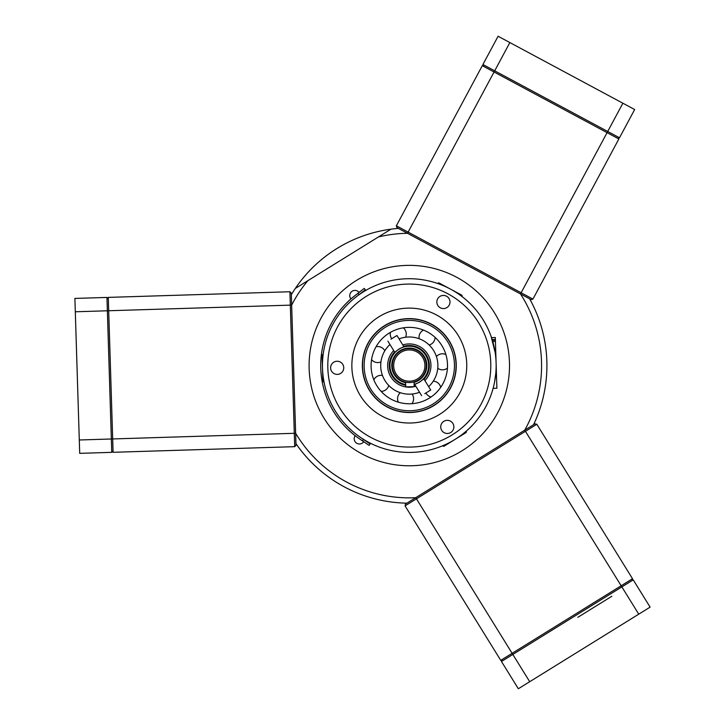 <?xml version="1.0" encoding="UTF-8"?>
<svg xmlns="http://www.w3.org/2000/svg" width="725" height="725" viewBox="0 0 725 725"><rect width="100%" height="100%" fill="white"/><g stroke="black" fill="none" stroke-linecap="round" stroke-linejoin="round"><path stroke-width="1.09" d="M445.784 444.389L442.794 445.703A86.846 86.846 0 0 1 363.071 439.096L363.035 439.142M357.389 435.199L357.769 435.48A86.846 86.846 0 0 1 324.012 381.948L323.459 378.74M406.607 278.763A86.846 86.846 0 0 0 322.489 368.264A86.846 86.846 0 0 0 411.999 452.382A86.846 86.846 0 0 0 496.108 362.881A86.846 86.846 0 0 0 406.607 278.763A86.846 86.846 0 0 1 437.755 283.52L437.963 283.112L440.818 284.644M459.315 294.567L462.169 296.099L461.943 296.498A86.846 86.846 0 0 1 491.07 336.3L491.532 337.623L495.32 337.506L495.402 340.152L492.375 340.243M495.456 376.529L496.525 376.493L496.897 388.247L493.1 388.364L492.728 389.715A86.846 86.846 0 0 1 466.13 431.248L463.619 433.333M378.441 236.948L295.329 288.432A137.623 137.623 0 0 0 291.332 294.694L295.963 443.637A137.623 137.623 0 0 0 406.897 503.168L533.573 424.696A137.623 137.623 0 0 0 529.667 298.854L398.369 228.384A137.623 137.623 0 0 0 390.983 229.172L378.441 236.948A132.276 132.276 0 0 1 407.541 233.305L408.139 232.109L396.367 225.792L396.91 227.605L396.367 225.792L482.297 65.685L618.86 138.973L532.929 299.09L408.139 232.109L494.695 70.823L619.494 137.795L634.656 109.538L498.093 36.25L482.923 64.507L494.695 70.823L509.865 42.567M492.728 389.715L493.29 387.648M494.613 381.83L495.818 373.148M495.184 352.64L491.07 336.3M446.528 296.208A6.57 6.57 0 0 1 449.21 305.107A6.57 6.57 0 0 1 440.311 307.79A6.57 6.57 0 0 1 437.628 298.89A6.57 6.57 0 0 1 446.528 296.208M450.76 432.49A6.57 6.57 0 0 1 441.715 430.369A6.57 6.57 0 0 1 443.836 421.325A6.57 6.57 0 0 1 452.88 423.445A6.57 6.57 0 0 1 450.76 432.49M330.618 368.019A6.57 6.57 0 0 1 336.98 361.24A6.57 6.57 0 0 1 343.75 367.611A6.57 6.57 0 0 1 337.388 374.381A6.57 6.57 0 0 1 330.618 368.019M456.243 364.113A46.962 46.962 0 0 1 387.087 406.952A46.962 46.962 0 0 1 384.567 325.652A46.962 46.962 0 0 1 456.243 364.113M466.728 363.787A57.456 57.456 0 0 1 382.129 416.195A57.456 57.456 0 0 1 379.039 316.734A57.456 57.456 0 0 1 466.728 363.787M411.528 345.653A20.046 20.046 0 0 1 424.016 379.175A20.046 20.046 0 0 0 403.671 346.333A20.046 20.046 0 0 1 411.528 345.653M414.927 384.803A20.046 20.046 0 0 1 414.147 385.02A20.046 20.046 0 0 0 414.927 384.803A20.046 20.046 0 0 1 414.147 385.02M405.665 385.283A20.046 20.046 0 0 1 394.581 351.969A20.046 20.046 0 0 0 405.665 385.283A20.046 20.046 0 0 1 394.581 351.969M389.959 344.511A28.592 28.592 0 0 0 419.548 392.261M428.638 386.633A28.592 28.592 0 0 0 399.049 338.883M414.51 319.1A46.763 46.763 0 0 1 455.771 370.774A46.763 46.763 0 0 1 404.097 412.045A46.763 46.763 0 0 0 455.771 370.774A46.763 46.763 0 0 0 414.51 319.1A46.763 46.763 0 0 0 362.826 360.37A46.763 46.763 0 0 0 404.097 412.045A46.763 46.763 0 0 1 362.826 360.37M405.048 403.544A38.217 38.217 0 0 1 371.327 361.322A38.217 38.217 0 0 1 413.549 327.6A38.217 38.217 0 0 1 447.28 369.822A38.217 38.217 0 0 1 405.048 403.544M437.764 368.282A8.02 8.02 0 0 0 447.425 368.128A38.217 38.217 0 0 1 440.728 387.304A8.02 8.02 0 0 0 433.269 381.169M447.28 361.322A38.217 38.217 0 0 1 436.377 392.542M414.736 384.504L419.567 382.147L423.826 378.867M403.861 346.641L399.031 348.997L394.772 352.278M408.773 348.607A16.965 16.965 0 0 0 394.871 374.508A16.965 16.965 0 0 0 424.252 373.593A16.965 16.965 0 0 0 408.773 348.607M414.129 384.332A19.376 19.376 0 0 0 408.701 346.206A19.376 19.376 0 0 0 405.647 384.594M408.818 349.948A15.633 15.633 0 0 1 423.074 372.967A15.633 15.633 0 0 1 396.013 373.801A15.633 15.633 0 0 1 408.818 349.948M466.374 431.629L466.184 432.499L443.89 446.301L443.029 446.093M495.719 374.191L496.453 374.163L496.534 376.683L495.429 376.719M496.897 388.247L496.833 386.38M495.374 339.373L495.32 337.506M496.453 374.163L495.374 339.445L492.157 339.545M495.438 341.466L492.755 341.548M424.778 393.702L430.732 390.014L424.778 393.702M391.002 339.182L396.956 335.494L391.002 339.182M322.806 357.76L322.707 354.525L322.09 355.168L322.489 368.264L322.897 381.368L323.558 381.975M437.963 283.112L438.815 282.85L450.37 289.048L461.916 295.247L462.169 296.099M403.671 346.333A20.046 20.046 0 0 1 424.016 379.175M355.15 297.667L365.318 289.764L364.249 288.396L354.96 295.61A88.586 88.586 0 0 0 359.41 438.77L369.125 445.395L370.103 443.963L363.479 439.441L362.5 440.882M353.537 298.99L352.966 299.47M324.012 381.948A86.846 86.846 0 0 0 360.388 437.338L363.479 439.441M320.713 365.944L320.794 369.36M358.929 438.444L356.791 436.921M320.858 370.629L321.139 374.299M343.831 305.896L344.275 305.406A88.586 88.586 0 0 1 344.647 305.007L345.009 304.618M345.925 303.675L345.925 303.675A88.586 88.586 0 0 0 345.689 303.92L346.749 302.842L345.689 303.911A88.586 88.586 0 0 0 345.127 304.5L343.496 306.267A88.586 88.586 0 0 0 343.088 306.72A88.586 88.586 0 0 0 342.834 307.01M346.369 303.222L345.254 304.373M322.87 346.151L322.426 348.208M322.525 347.728L322.435 348.199A88.586 88.586 0 0 0 322.063 350.175A88.586 88.586 0 0 0 321.982 350.61A88.586 88.586 0 0 0 321.383 354.643M323.549 343.333L323.024 345.453M336.654 314.877L336.4 315.239A88.586 88.586 0 0 1 336.726 314.759L336.944 314.46M335.911 315.955L335.312 316.852A88.586 88.586 0 0 1 335.829 316.082L335.829 316.082A88.586 88.586 0 0 1 335.902 315.964L336.4 315.239M335.177 317.061A88.586 88.586 0 0 1 335.276 316.907L334.877 317.523A88.586 88.586 0 0 1 334.941 317.423L334.433 318.212A88.586 88.586 0 0 0 334.334 318.375A88.586 88.586 0 0 0 334.007 318.891M334.968 317.387A88.586 88.586 0 0 1 335.077 317.215L334.307 318.411M334.769 317.686A88.586 88.586 0 0 1 334.787 317.659L333.962 318.964A88.586 88.586 0 0 0 333.364 319.952L333.237 320.169A88.586 88.586 0 0 0 333.174 320.269L332.902 320.722A88.586 88.586 0 0 0 332.739 321.012A88.586 88.586 0 0 0 332.684 321.103A88.586 88.586 0 0 0 332.612 321.22A88.586 88.586 0 0 0 332.222 321.9A88.586 88.586 0 0 0 331.941 322.407A88.586 88.586 0 0 0 331.66 322.906A88.586 88.586 0 0 0 330.237 325.607A88.586 88.586 0 0 0 330.138 325.815L329.821 326.44M338.448 312.403L337.243 314.043M336.282 315.411A88.586 88.586 0 0 1 336.327 315.339A88.586 88.586 0 0 1 336.917 314.505L336.264 315.429A88.586 88.586 0 0 0 336.074 315.719A88.586 88.586 0 0 1 336.074 315.719L335.05 317.251M336.291 315.402L335.013 317.296M325.416 337.089L324.773 339.055A88.586 88.586 0 0 0 324.637 339.499M324.555 339.771L324.583 339.663A88.586 88.586 0 0 0 324.075 341.384L323.83 342.291A88.586 88.586 0 0 1 323.966 341.774L323.676 342.853L323.966 341.774A88.586 88.586 0 0 1 324.075 341.375A88.586 88.586 0 0 0 323.966 341.774L323.966 341.774M323.812 342.336A88.586 88.586 0 0 0 323.767 342.508L323.468 343.65M328.434 329.395L328.226 329.857M327.401 331.796L326.549 333.935M325.706 336.246A88.586 88.586 0 0 1 325.733 336.146L325.462 336.962A88.586 88.586 0 0 0 325.326 337.352L325.625 336.482A88.586 88.586 0 0 1 325.706 336.246L324.981 338.412A88.586 88.586 0 0 1 325.017 338.285L324.945 338.502M325.244 337.605L325.389 337.152M327.147 332.413L326.178 334.941A88.586 88.586 0 0 0 326.023 335.358A88.586 88.586 0 0 0 325.969 335.503A88.586 88.586 0 0 0 325.743 336.155M326.658 333.663L327.202 332.286A88.586 88.586 0 0 0 326.748 333.437A88.586 88.586 0 0 0 326.54 333.962A88.586 88.586 0 0 0 326.477 334.134M326.422 334.288A88.586 88.586 0 0 0 326.386 334.37L326.141 335.032M325.679 336.318L326.042 335.303M325.407 337.116L325.217 337.678A88.586 88.586 0 0 0 325.081 338.095M341.276 308.823A88.586 88.586 0 0 1 341.321 308.778L342.309 307.608A88.586 88.586 0 0 0 342.028 307.935L340.505 309.765A88.586 88.586 0 0 0 340.496 309.765M342.427 307.472L341.257 308.85A88.586 88.586 0 0 0 340.65 309.584M337.542 313.626L338.521 312.303A88.586 88.586 0 0 1 339.943 310.454L340.433 309.847A88.586 88.586 0 0 0 340.243 310.083L340.215 310.119M340.161 310.191A88.586 88.586 0 0 0 338.43 312.421A88.586 88.586 0 0 0 338.367 312.502A88.586 88.586 0 0 0 338.276 312.629M337.886 313.155A88.586 88.586 0 0 0 337.243 314.034L338.14 312.81M334.66 317.849L334.914 317.459L334.66 317.849A88.586 88.586 0 0 0 334.433 318.212L335.494 316.58M328.751 328.697L330.02 326.032A88.586 88.586 0 0 0 329.957 326.168L328.896 328.38A88.586 88.586 0 0 0 328.896 328.389M329.911 326.259A88.586 88.586 0 0 0 329.73 326.622L329.186 327.754A88.586 88.586 0 0 0 329.087 327.972M329.54 327.029A88.586 88.586 0 0 0 329.431 327.247L329.186 327.754M321.021 358.222L320.74 363.225A88.586 88.586 0 0 0 320.74 363.479L320.722 364.041A88.586 88.586 0 0 0 320.713 364.666L320.713 365.491M321.538 353.492L321.402 354.543M332.032 322.244L329.431 327.247M331.905 322.462L331.47 323.268M330.219 325.643L330.228 325.634A88.586 88.586 0 0 1 331.66 322.906L330.582 324.945M320.722 364.294L320.713 364.675A88.586 88.586 0 0 0 320.713 365.01A88.586 88.586 0 0 0 320.731 367.176A88.586 88.586 0 0 0 320.74 367.792A88.586 88.586 0 0 0 320.749 367.992A88.586 88.586 0 0 0 320.849 370.548L321.012 372.913M322.67 347.03L322.67 347.03A88.586 88.586 0 0 0 322.543 347.647A88.586 88.586 0 0 1 323.205 344.692L323.205 344.692A88.586 88.586 0 0 1 323.495 343.532A88.586 88.586 0 0 0 322.761 346.65A88.586 88.586 0 0 0 322.67 347.03L322.679 346.994M322.244 349.169L322.471 348M321.519 353.628L321.519 353.628A88.586 88.586 0 0 1 321.982 350.61A88.586 88.586 0 0 1 322.009 350.465A88.586 88.586 0 0 1 322.054 350.175A88.586 88.586 0 0 1 322.426 348.199A88.586 88.586 0 0 1 322.543 347.638A88.586 88.586 0 0 0 322.435 348.199L322.163 349.622A88.586 88.586 0 0 0 322.118 349.867M325.244 337.596L325.443 336.998M325.561 336.663L325.326 337.343A88.586 88.586 0 0 1 325.452 336.962L324.329 340.532M326.205 334.841L324.528 339.844M324.573 339.708L324.936 338.53M324.573 339.681L325.434 337.034M327.455 331.66L328.035 330.31M328.778 328.642L328.778 328.642A88.586 88.586 0 0 0 328.425 329.413L328.38 329.513A88.586 88.586 0 0 0 328.316 329.657L328.316 329.657M328.407 329.458L328.117 330.12M329.386 327.347L328.715 328.778A88.586 88.586 0 0 0 328.552 329.132L328.552 329.132A88.586 88.586 0 0 0 328.479 329.286L328.516 329.213M329.884 326.322L331.098 323.948M329.848 326.395L330.392 325.298M332.902 320.722L333.174 320.269M334.415 318.239L334.896 317.496M321.32 355.187L321.374 354.752A88.586 88.586 0 0 0 321.311 355.295A88.586 88.586 0 0 0 321.293 355.44A88.586 88.586 0 0 0 321.193 356.328A88.586 88.586 0 0 0 321.13 356.972A88.586 88.586 0 0 0 321.075 357.606A88.586 88.586 0 0 0 321.012 358.295L320.885 360.044A88.586 88.586 0 0 0 320.849 360.733A88.586 88.586 0 0 0 320.831 361.05A88.586 88.586 0 0 0 320.803 361.648A88.586 88.586 0 0 0 320.776 362.156M320.767 362.518A88.586 88.586 0 0 0 320.749 363.153M341.257 308.85L340.097 310.264M321.837 351.525L321.275 355.64A88.586 88.586 0 0 0 321.202 356.247L321.202 356.247A88.586 88.586 0 0 0 321.193 356.328L321.193 356.328A88.586 88.586 0 0 0 321.13 356.972L321.13 356.972A88.586 88.586 0 0 0 321.066 357.606L321.075 357.606A88.586 88.586 0 0 0 321.012 358.295L320.885 360.044A88.586 88.586 0 0 0 320.84 360.733L320.849 360.733A88.586 88.586 0 0 0 320.822 361.05L320.822 361.231M321.71 352.296L321.266 355.64M345.626 303.983L344.103 305.597A88.586 88.586 0 0 1 344.176 305.515L344.103 305.587M323.667 342.889L323.305 344.275M321.402 376.601L321.112 374.009A88.586 88.586 0 0 1 321.103 373.937A88.586 88.586 0 0 1 321.057 373.429L320.849 370.421A88.586 88.586 0 0 1 320.74 367.992A88.586 88.586 0 0 1 320.74 367.792A88.586 88.586 0 0 1 320.722 367.176A88.586 88.586 0 0 1 320.713 365.01A88.586 88.586 0 0 1 320.713 364.666L320.713 364.666A88.586 88.586 0 0 1 320.722 364.14L320.74 363.325M320.785 361.902L320.758 362.862M321.066 357.688L320.967 358.821L321.057 357.688M320.921 359.509L320.849 360.642L320.921 359.509M327.836 330.763L327.618 331.28A88.586 88.586 0 0 1 327.827 330.79L327.319 331.996L327.818 330.799M332.023 322.244L331.443 323.305M332.847 320.812L334.125 318.701M323.939 341.865L324.075 341.375A88.586 88.586 0 0 1 324.22 340.895L325.108 338.013M329.331 327.464L329.748 326.585M329.775 326.549L329.358 327.401M341.094 309.031L341.593 308.442M343.161 306.63L343.849 305.877M320.894 371.3A88.586 88.586 0 0 0 321.048 373.321A88.586 88.586 0 0 0 321.112 373.937A88.586 88.586 0 0 0 321.13 374.127L321.365 376.347M321.202 374.879A88.586 88.586 0 0 0 321.365 376.329A88.586 88.586 0 0 0 321.447 376.937A88.586 88.586 0 0 0 321.547 377.698L321.972 380.471A88.586 88.586 0 0 0 322.027 380.797M321.547 377.698A88.586 88.586 0 0 0 321.556 377.798A88.586 88.586 0 0 0 321.619 378.196L321.746 379.048M337.651 417.663A88.586 88.586 0 0 0 337.759 417.817A88.586 88.586 0 0 0 338.466 418.778A88.586 88.586 0 0 0 339.907 420.636A88.586 88.586 0 0 0 339.971 420.718A88.586 88.586 0 0 0 342.508 423.772A88.586 88.586 0 0 0 343.079 424.415A88.586 88.586 0 0 0 343.704 425.113A88.586 88.586 0 0 0 344.148 425.593L345.644 427.179A88.586 88.586 0 0 0 345.725 427.261L347.701 429.236M348.172 429.698L348.181 429.698A88.586 88.586 0 0 0 349.296 430.741A88.586 88.586 0 0 1 348.172 429.698L347.638 429.182A88.586 88.586 0 0 0 347.882 429.417L348.852 430.333M344.139 425.593L344.148 425.593A88.586 88.586 0 0 0 344.855 426.354A88.586 88.586 0 0 0 345.245 426.762A88.586 88.586 0 0 1 344.846 426.354A88.586 88.586 0 0 1 343.079 424.415A88.586 88.586 0 0 1 342.508 423.772A88.586 88.586 0 0 1 341.91 423.074A88.586 88.586 0 0 1 341.094 422.113L341.067 422.068M350.882 432.163A88.586 88.586 0 0 0 350.945 432.227A88.586 88.586 0 0 1 350.882 432.173A88.586 88.586 0 0 1 349.74 431.157A88.586 88.586 0 0 0 350.882 432.163L350.882 432.173M346.532 428.085L347.493 429.028A88.586 88.586 0 0 0 347.556 429.091L347.592 429.137M322.081 381.105A88.586 88.586 0 0 0 322.127 381.341A88.586 88.586 0 0 0 322.716 384.313A88.586 88.586 0 0 0 322.806 384.721A88.586 88.586 0 0 0 322.815 384.767A88.586 88.586 0 0 0 322.833 384.866A88.586 88.586 0 0 0 322.933 385.274L323.812 388.817M324.265 390.403L323.404 387.25A88.586 88.586 0 0 0 323.504 387.648L324.954 392.669A88.586 88.586 0 0 0 325.036 392.905M325.054 392.977A88.586 88.586 0 0 0 325.108 393.122L324.447 391.038M327.999 400.762A88.586 88.586 0 0 1 327.999 400.753L327.401 399.339A88.586 88.586 0 0 0 327.446 399.457A88.586 88.586 0 0 0 327.818 400.336M328.044 400.871A88.586 88.586 0 0 0 328.407 401.686A88.586 88.586 0 0 0 328.452 401.795A88.586 88.586 0 0 0 328.498 401.895A88.586 88.586 0 0 0 328.661 402.257L329.494 404.024A88.586 88.586 0 0 1 329.485 404.024L329.558 404.151A88.586 88.586 0 0 0 329.975 405.003A88.586 88.586 0 0 0 330.274 405.61A88.586 88.586 0 0 0 330.337 405.719A88.586 88.586 0 0 0 330.591 406.227L330.799 406.616M330.564 406.172L331.706 408.311A88.586 88.586 0 0 0 331.733 408.374A88.586 88.586 0 0 0 331.987 408.827A88.586 88.586 0 0 0 332.104 409.036A88.586 88.586 0 0 0 332.313 409.389A88.586 88.586 0 0 0 332.576 409.852L332.847 410.314A88.586 88.586 0 0 0 332.947 410.495A88.586 88.586 0 0 1 332.947 410.495L332.956 410.513M333.101 410.758A88.586 88.586 0 0 0 333.844 411.981L334.107 412.416A88.586 88.586 0 0 0 334.452 412.96A88.586 88.586 0 0 0 334.479 413.005L334.995 413.803L334.479 413.005A88.586 88.586 0 0 0 334.696 413.35A88.586 88.586 0 0 0 334.733 413.395A88.586 88.586 0 0 0 335.059 413.903A88.586 88.586 0 0 0 335.702 414.872A88.586 88.586 0 0 0 336.047 415.389A88.586 88.586 0 0 0 336.373 415.86A88.586 88.586 0 0 0 337.524 417.5L338.358 418.633M341.185 422.204L340.143 420.926M341.647 422.766L340.886 421.859M328.833 402.629A88.586 88.586 0 0 0 329.041 403.073A88.586 88.586 0 0 0 329.295 403.617L328.978 402.946M324.691 391.826L326.368 396.711M326.141 396.104L326.785 397.808M326.522 397.11L326.821 397.907A88.586 88.586 0 0 0 327.057 398.487A88.586 88.586 0 0 0 327.093 398.587A88.586 88.586 0 0 0 327.247 398.958L327.374 399.276M334.198 412.561L334.669 413.304M324.138 389.959L324.138 389.959A88.586 88.586 0 0 0 324.157 390.032A88.586 88.586 0 0 0 324.329 390.612M326.848 397.962L326.277 396.475M329.54 404.115L329.041 403.064M323.749 388.555L324.274 390.44M322.145 381.45A88.586 88.586 0 0 0 322.172 381.622A88.586 88.586 0 0 0 322.598 383.752A88.586 88.586 0 0 1 322.127 381.341L322.127 381.341M321.864 379.791L321.954 380.371M321.936 380.244A88.586 88.586 0 0 0 321.945 380.317L321.837 379.637M321.166 374.544L321.139 374.245A88.586 88.586 0 0 0 321.175 374.58A88.586 88.586 0 0 1 321.166 374.58L321.402 376.628M320.858 370.638A88.586 88.586 0 0 1 320.849 370.548L320.858 370.656A88.586 88.586 0 0 0 320.876 371.001A88.586 88.586 0 0 1 320.876 371.001L320.849 370.421M322.471 383.126L321.9 380.063M337.243 417.111L337.596 417.6L337.243 417.111M338.194 418.416L339.255 419.811M324.909 392.533L325.344 393.838A88.586 88.586 0 0 0 325.57 394.509A88.586 88.586 0 0 0 325.761 395.043A88.586 88.586 0 0 0 326.821 397.907L328.09 400.961M324.682 391.79L324.419 390.929M325.733 394.989L325.008 392.814M347.529 429.073L347.493 429.028A88.586 88.586 0 0 1 346.133 427.687A88.586 88.586 0 0 1 346.042 427.596M345.734 427.279A88.586 88.586 0 0 1 345.716 427.261L346.786 428.348L345.734 427.27A88.586 88.586 0 0 0 346.042 427.587M331.914 408.692L332.313 409.389A88.586 88.586 0 0 1 332.104 409.036L331.561 408.057L332.104 409.036M331.688 408.284L331.706 408.311A88.586 88.586 0 0 1 331.688 408.284L331.561 408.057A88.586 88.586 0 0 1 331.117 407.233L331.561 408.057M328.633 402.176L329.277 403.571M334.814 413.531L335.177 414.084M328.135 401.079L326.993 398.351A88.586 88.586 0 0 1 326.821 397.907A88.586 88.586 0 0 1 325.752 395.043L325.906 395.469M325.842 395.297L325.761 395.053A88.586 88.586 0 0 1 325.57 394.509L324.61 391.572M337.524 417.5L337.524 417.5A88.586 88.586 0 0 1 336.364 415.86L336.373 415.86A88.586 88.586 0 0 1 335.702 414.872A88.586 88.586 0 0 1 335.312 414.292L334.696 413.35A88.586 88.586 0 0 1 334.479 413.005A88.586 88.586 0 0 1 334.452 412.96A88.586 88.586 0 0 1 334.207 412.579L333.473 411.383M324.8 392.162L325.144 393.258L324.8 392.162M324.347 390.702A88.586 88.586 0 0 0 324.682 391.799L324.682 391.808M329.087 403.163L328.398 401.659A88.586 88.586 0 0 1 328.171 401.161L327.8 400.3M329.213 403.435L327.582 399.774M327.247 398.958L327.637 399.901M322.716 384.313L322.96 385.419L322.716 384.313A88.586 88.586 0 0 1 322.598 383.752L322.598 383.752M321.982 380.553L321.565 377.825M321.972 380.471L321.637 378.332M344.647 305.007L345.689 303.911M345.897 427.451L345.725 427.261A88.586 88.586 0 0 1 345.644 427.179L345.417 426.952M340.986 421.977L341.81 422.956M325.208 337.714L325.045 338.203M325.815 335.929L326.712 333.518M326.576 333.862L327.165 332.367M327.238 332.186L326.495 334.089M326.558 333.917L326.757 333.391M325.452 336.962L325.824 335.902A88.586 88.586 0 0 1 325.897 335.702L325.897 335.711M321.547 377.725L321.447 377A88.586 88.586 0 0 0 321.519 377.553L321.528 377.616M321.22 375.042L321.112 374.009M321.827 379.619L321.483 377.281M330.591 406.227L330.591 406.227A88.586 88.586 0 0 1 330.328 405.719A88.586 88.586 0 0 1 330.274 405.61A88.586 88.586 0 0 1 329.966 405.003A88.586 88.586 0 0 1 329.685 404.414L328.624 402.185M340.958 421.941L340.306 421.143M341.094 422.113L341.103 422.113A88.586 88.586 0 0 1 340.759 421.696A88.586 88.586 0 0 1 339.971 420.718A88.586 88.586 0 0 1 339.898 420.636L339.907 420.636A88.586 88.586 0 0 1 337.759 417.817M340.532 421.424L341.257 422.303M340.297 310.01L341.883 308.098A88.586 88.586 0 0 1 342.028 307.935M333.736 411.809L333.011 410.604M331.57 408.075L331.234 407.45M329.938 404.94L329.467 403.979M328.307 401.46L328.081 400.943M326.359 396.693L326.531 397.164M324.111 389.887L323.722 388.473M324.238 390.322L324.764 392.062M324.981 392.76L325.588 394.563M321.719 352.232L322.099 349.93M321.746 352.087L321.592 353.129L321.746 352.087M329.993 326.087L330.337 325.416M330.691 324.709L331.669 322.897M331.089 323.966L330.654 324.782M320.713 366.678L320.713 365.3M320.713 366.071L320.713 364.929L320.713 366.071M322.362 348.571L322.589 347.456L322.353 348.571M325.117 337.968L325.344 337.297M324.755 339.119L325.072 338.104M322.462 383.099L322.58 383.697M326.612 333.763L326.35 334.461M326.712 333.527L327.41 331.778M338.33 418.588L336.373 415.86M331.533 323.142L331.66 322.906A88.586 88.586 0 0 1 331.932 322.407L331.941 322.407M331.932 322.407A88.586 88.586 0 0 1 332.222 321.9M332.838 410.323L332.576 409.852A88.586 88.586 0 0 1 332.304 409.389L332.059 408.954M334.279 318.447L334.615 317.931M334.651 317.867L335.557 316.49M325.57 394.509L325.57 394.509A88.586 88.586 0 0 1 325.344 393.838L325.235 393.512M325.09 393.077L325.108 393.122A88.586 88.586 0 0 0 325.344 393.838L325.344 393.838M339.943 310.454L341.72 308.297M321.392 354.616L321.592 353.084M323.287 344.357L323.486 343.587M346.767 428.321L347.465 429.01M331.842 408.574L332.304 409.389M338.466 418.778L339.354 419.929M329.05 403.109L329.576 404.215M325.761 395.053L326.395 396.802M326.567 397.264L326.25 396.412L326.567 397.264M327.627 399.883L327.211 398.877M321.266 375.505L321.175 374.589M321.764 379.184L321.528 377.553M321.057 373.429L320.876 371.01M320.985 372.559L320.939 371.925M320.794 361.648L320.803 361.648A88.586 88.586 0 0 1 320.822 361.05M320.758 362.736L320.785 361.802M323.205 344.692L322.879 346.106M326.54 333.962L326.54 333.962A88.586 88.586 0 0 1 326.748 333.437L326.748 333.437M331.379 323.423L330.781 324.555M331.66 322.906L330.972 324.184M324.075 341.375L323.821 342.291M324.22 340.895L324.465 340.052M341.321 308.759L341.765 308.243M336.781 314.686L337.533 313.635M337.569 313.581L336.726 314.759L337.569 313.581M360.388 437.338L357.153 435.027M356.029 296.978A86.846 86.846 0 0 0 323.16 354.516L322.707 354.525M322.471 367.647A86.846 86.846 0 0 0 322.516 368.889M390.983 229.172A137.623 137.623 0 0 0 295.329 288.432M296.008 445.286L294.712 446.663L296.008 445.286L295.963 443.637A137.623 137.623 0 0 0 406.897 503.168L405.493 504.038L405.058 505.878L416.422 498.845L536.817 424.261L534.978 423.826L533.573 424.696M352.468 297.622L358.132 293.145M362.718 441.027L359.401 438.77M638.752 614.166L650.107 607.124L633.215 579.864L501.464 661.49L518.348 688.75L638.752 614.166L621.153 585.764L500.757 660.357L405.058 505.878M632.082 580.571L632.517 578.731L621.153 585.764L524.728 430.179A132.276 132.276 0 0 0 520.496 293.933L622.884 103.222M291.332 294.694L291.287 293.045L289.909 291.749L290.317 305.098L294.305 433.305L295.637 433.233A132.276 132.276 0 0 0 415.751 497.694L529.712 681.717M502.597 660.783L500.757 660.357L502.597 660.783M632.517 578.731L536.817 424.261M405.565 382.129L405.719 386.905L414.202 386.642L414.048 381.867M396.91 227.605L398.369 228.384M529.667 298.854L531.126 299.633L532.929 299.09M484.101 65.141L482.297 65.685M618.316 137.161L618.86 138.973M79.288 439.984L111.342 438.987L106.947 297.431L74.892 298.419L79.705 453.343L111.759 452.346L111.342 438.987L294.305 433.305L294.712 446.663L113.091 452.3L108.279 297.386L289.909 291.749M307.871 280.666A132.276 132.276 0 0 0 291.658 305.098L75.309 311.777M111.713 451.004L113.091 452.3L294.712 446.663M106.983 298.763L108.279 297.386M111.759 452.346L79.705 453.343M309.14 368.681A100.213 100.213 0 0 0 412.407 465.731A100.213 100.213 0 0 0 509.457 362.464A100.213 100.213 0 0 0 406.19 265.413A100.213 100.213 0 0 0 309.14 368.681M411.827 447.035A81.508 81.508 0 0 1 327.836 368.101A81.508 81.508 0 0 1 406.77 284.109A81.508 81.508 0 0 1 490.762 363.044A81.508 81.508 0 0 1 411.827 447.035M393.711 350.556A21.641 21.641 0 0 0 415.806 386.217M424.886 380.589A21.641 21.641 0 0 0 402.801 344.928M364.421 360.542A45.158 45.158 0 0 1 414.328 320.695A45.158 45.158 0 0 1 454.176 370.602A45.158 45.158 0 0 1 404.269 410.45A45.158 45.158 0 0 1 364.421 360.542M414.066 382.41A17.5 17.5 0 0 0 408.755 348.072A17.5 17.5 0 0 0 405.583 382.673M358.984 294.685L357.914 293.308M425.892 393.013A8.02 8.02 0 0 0 431.076 396.974M445.893 354.552A8.02 8.02 0 0 0 436.432 356.555M429.173 345.009A8.02 8.02 0 0 0 435.072 337.352M423.491 330.093A8.02 8.02 0 0 0 419.168 338.738M405.61 337.216A8.02 8.02 0 0 0 403.308 327.836M390.413 332.349A8.02 8.02 0 0 0 391.736 338.729M384.83 350.773A8.02 8.02 0 0 0 376.058 346.731M371.553 359.627A8.02 8.02 0 0 0 380.942 361.92M382.474 375.478A8.02 8.02 0 0 0 373.837 379.809M381.114 391.382A8.02 8.02 0 0 0 388.763 385.464M400.318 392.714A8.02 8.02 0 0 0 398.324 402.176M411.909 403.698A8.02 8.02 0 0 0 412.054 394.028M387.866 341.131L394.953 352.558M414.564 384.214L421.642 395.651M396.956 335.494L404.033 346.931M423.654 378.586L430.732 390.014M359.074 292.411A5.211 5.211 0 0 0 351.77 291.495A5.211 5.211 0 0 0 350.846 298.8M355.105 435.843A5.211 5.211 0 0 0 356.473 443.084A5.211 5.211 0 0 0 363.714 441.706M611.837 596.258L577.834 617.319L611.837 596.258"/></g></svg>
